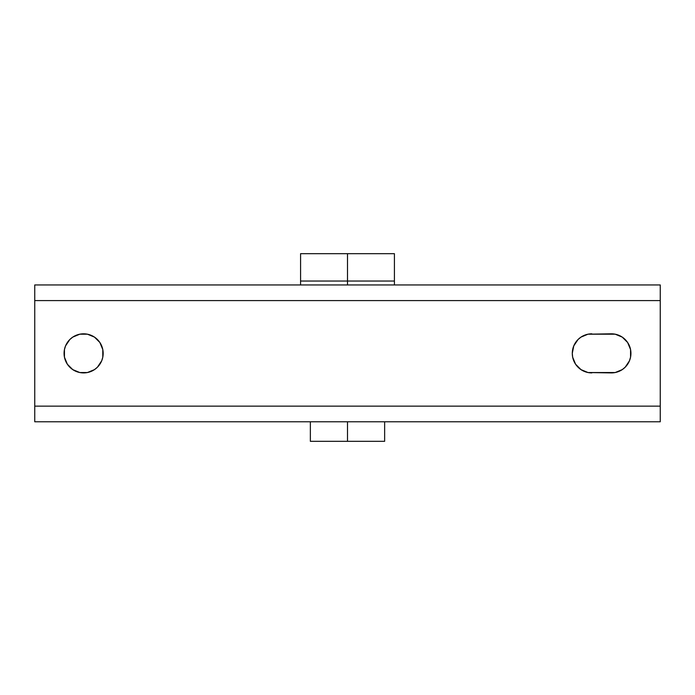<?xml version="1.0" encoding="UTF-8"?>
<svg xmlns="http://www.w3.org/2000/svg" width="695" height="695" viewBox="0 0 695 695"><rect width="100%" height="100%" fill="white"/><g stroke="black" fill="none" stroke-linecap="round" stroke-linejoin="round"><path stroke-width="1.04" d="M83.617 372.911A19.547 19.547 0 0 1 64.07 353.364A19.547 19.547 0 0 1 83.617 333.817L87.431 334.191L79.803 334.191L83.617 333.817A19.547 19.547 0 0 1 103.164 353.364A19.547 19.547 0 0 1 83.617 372.911L79.803 372.537L87.431 372.537L83.617 372.911M347.5 281.041L347.5 284.95L347.5 281.041L300.588 281.041L300.588 253.675L300.588 281.041L347.5 281.041L347.5 253.675L347.5 281.041L370.956 281.041L347.5 281.041M660.25 284.95L34.75 284.95L34.75 421.778L660.25 421.778L660.25 406.141L660.25 421.778L34.75 421.778L34.75 300.588L660.25 300.588L660.25 406.141L34.75 406.141L660.25 406.141L660.25 284.95L660.25 300.588L34.75 300.588L34.75 284.95L660.25 284.95M611.383 333.817L615.197 334.191L588.022 334.191L611.383 333.817A19.547 19.547 0 0 1 630.93 353.364A19.547 19.547 0 0 1 611.383 372.911L615.197 372.537L588.022 372.537L611.383 372.911M618.863 335.303L622.242 337.11L615.197 334.191M627.637 364.223L625.205 367.186L629.444 360.844L630.556 357.178L630.556 349.55L627.637 342.505L622.242 337.11M584.356 371.425L580.977 369.618L588.022 372.537M578.014 367.186L575.582 364.223L580.977 369.618M575.582 342.505L578.014 339.542L573.775 345.884L572.289 353.364L572.663 357.178L575.582 364.223M76.137 371.425L72.758 369.618L79.803 372.537M67.363 342.505L69.795 339.542L65.556 345.884L64.444 349.55L64.444 357.178L67.363 364.223L72.758 369.618M91.097 335.303L94.477 337.11L87.431 334.191M99.871 364.223L97.439 367.186L101.679 360.844L102.79 357.178L102.79 349.55L99.871 342.505L94.477 337.11M615.197 372.537L622.242 369.618L625.205 367.186M588.022 334.191L580.977 337.11L578.014 339.542M79.803 334.191L72.758 337.11L69.795 339.542M87.431 372.537L94.477 369.618L97.439 367.186M384.639 441.325L384.639 421.778L384.639 441.325L347.5 441.325L347.5 421.778L347.5 441.325L310.361 441.325L310.361 421.778L310.361 441.325L384.639 441.325M394.413 281.041L370.956 281.041L394.413 281.041L394.413 253.675L394.413 284.95M300.588 253.675L394.413 253.675L300.588 253.675M591.836 372.911A19.547 19.547 0 0 1 572.289 353.364A19.547 19.547 0 0 1 591.836 333.817M300.588 284.95L300.588 281.041"/></g></svg>

